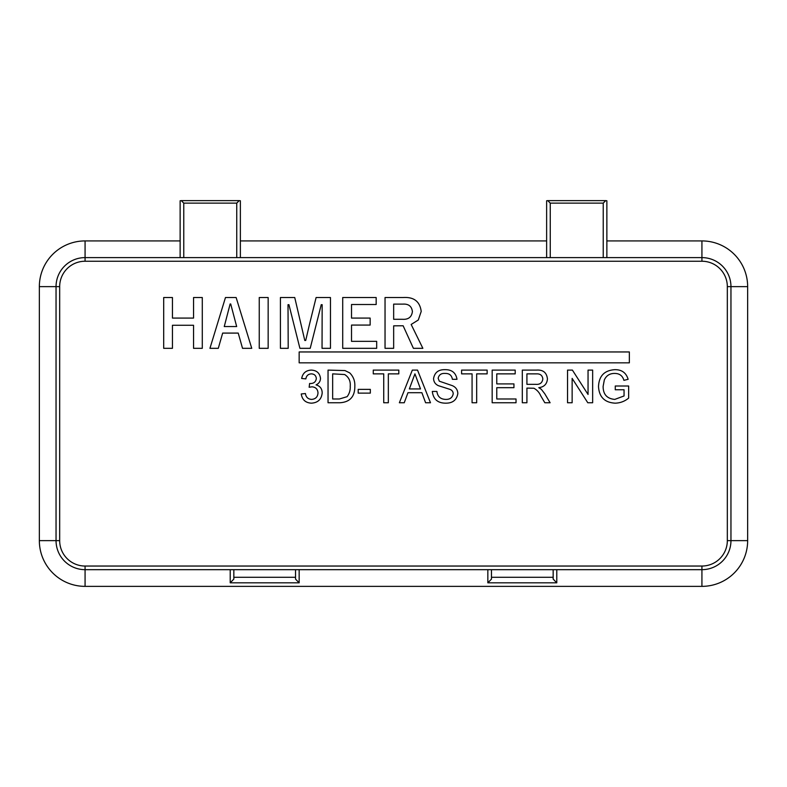 <?xml version="1.0" encoding="UTF-8"?>
<svg xmlns="http://www.w3.org/2000/svg" width="787" height="787" viewBox="0 0 787 787"><rect width="100%" height="100%" fill="white"/><g stroke="black" fill="none" stroke-linecap="round" stroke-linejoin="round"><path stroke-width="1.18" d="M299.158 569.67L299.158 582.823L295.528 579.094L295.528 569.67M233.837 569.67L233.837 579.094L230.217 582.823L230.217 569.67M299.158 582.823L230.217 582.823M85.075 566.04L701.925 566.04A25.4 25.4 0 0 0 727.326 540.639L727.326 286.635A25.4 25.4 0 0 0 701.925 261.235L85.075 261.235A25.4 25.4 0 0 0 59.674 286.635L59.674 540.639A25.4 25.4 0 0 0 85.075 566.04L85.075 569.67A29.03 29.03 0 0 1 56.044 540.639L56.044 286.635A29.03 29.03 0 0 1 85.075 257.605L701.925 257.605A29.03 29.03 0 0 1 730.956 286.635L730.956 540.639A29.03 29.03 0 0 1 701.925 569.67L85.075 569.67L85.075 586.364A45.725 45.725 0 0 1 39.35 540.639L39.35 286.635A45.725 45.725 0 0 1 85.075 240.92L180.134 240.92M299.158 351.956L299.158 362.837L629.354 362.837L629.354 351.956L299.158 351.956M322.188 392.929C321.509 399.353 317.918 402.767 311.406 403.17C305.553 402.836 302.159 399.766 301.254 393.962L305.435 393.539C305.976 397.189 308.012 399.137 311.563 399.403C315.577 399.107 317.722 396.933 317.997 392.89C317.702 389.112 315.666 387.086 311.878 386.82L309.163 387.263L309.596 383.495L310.196 383.535C313.797 383.564 315.833 381.892 316.325 378.537C316.03 375.566 314.367 374.012 311.347 373.864C308.199 374.051 306.369 375.733 305.858 378.891L301.667 378.468C302.71 373.186 305.887 370.392 311.219 370.097C316.699 370.323 319.788 373.087 320.506 378.399C320.348 381.449 318.863 383.613 316.059 384.873C320.073 386.033 322.109 388.719 322.188 392.929M354.839 386.25C354.888 396.697 349.851 402.196 339.738 402.757L328.041 402.757L328.041 370.097L344.981 370.569L349.733 372.9C353.373 376.55 355.075 380.997 354.839 386.25M388.335 373.864L388.335 402.757L383.731 402.757L383.731 373.864L373.264 373.864L373.264 370.097L398.802 370.097L398.802 373.864L388.335 373.864M407.971 392.703L404.243 402.757L399.363 402.757L412.339 370.097L417.523 370.097L430.489 402.757L425.6 402.757L421.881 392.703L407.971 392.703M572.139 378.38L572.139 402.757L567.535 402.757L567.535 370.097L572.395 370.097L588.046 394.464L588.046 370.097L592.65 370.097L592.65 402.757L587.791 402.757L572.139 378.38M624.052 395.959L624.052 389.772L615.267 389.772L615.267 386.004L628.656 386.004L628.656 398.084C624.73 401.34 620.235 403.033 615.168 403.17C604.682 402.57 599.133 397.042 598.514 386.584C598.946 375.999 604.377 370.362 614.804 369.674C621.75 369.575 626.186 372.782 628.124 379.304L623.914 380.357C622.606 375.763 619.546 373.461 614.716 373.441C609.836 373.372 606.384 375.527 604.337 379.895L603.117 386.407C603.108 394.366 606.993 398.694 614.775 399.403L624.052 395.959M526.916 388.099L526.916 402.757L522.312 402.757L522.312 370.097L536.488 370.097C543.06 369.634 546.709 372.566 547.437 378.901C546.975 384.105 544.092 387.037 538.77 387.676L541.308 389.29L544.752 393.736L550.113 402.757L544.83 402.757L540.767 395.861C539.292 392.457 537 389.919 533.911 388.247L526.916 388.099M516.036 398.989L516.036 402.757L492.17 402.757L492.17 370.097L515.2 370.097L515.2 373.864L496.774 373.864L496.774 383.908L513.941 383.908L513.941 387.676L496.774 387.676L496.774 398.989L516.036 398.989M476.676 373.864L476.676 402.757L472.072 402.757L472.072 373.864L461.605 373.864L461.605 370.097L487.143 370.097L487.143 373.864L476.676 373.864M457.837 393.48C456.735 399.934 452.781 403.16 445.973 403.17C437.847 403.249 433.293 399.334 432.299 391.444L436.903 391.444C437.562 396.609 440.513 399.255 445.776 399.403C449.967 399.511 452.456 397.612 453.233 393.707C453.066 391.503 451.905 390.027 449.751 389.299L438.379 385.679C435.349 384.263 433.735 381.911 433.558 378.616C434.621 372.526 438.398 369.546 444.891 369.674C451.827 369.526 455.86 372.733 457.001 379.304L452.397 379.304C451.718 375.271 449.279 373.313 445.078 373.441C441.232 373.176 438.93 374.799 438.162 378.321L439.333 381.203L452.171 385.591C455.742 387.056 457.631 389.693 457.837 393.48M209.942 348.326L225.466 297.525L236.13 297.525L251.751 348.326L242.534 348.326L238.225 333.088L222.662 333.088L218.294 348.326L209.942 348.326M259.248 348.326L259.248 297.525L268.151 297.525L268.151 348.326L259.248 348.326M309.635 323.732L316.108 297.525L330.461 297.525L330.461 348.326L322.04 348.326L322.168 304.697L321.244 304.697L310.216 348.326L299.906 348.326L288.937 304.697L288.012 304.697L288.209 348.326L280.418 348.326L280.418 297.525L294.741 297.525L304.785 340.466L305.71 340.466L309.635 323.732M342.709 348.326L342.709 297.525L376.166 297.525L376.166 304.51L351.514 304.51L351.514 318.086L370.146 318.086L370.146 325.07L351.514 325.07L351.514 341.342L376.678 341.342L376.678 348.326L342.709 348.326M370.333 389.358L370.333 393.126L358.193 393.126L358.193 389.358L370.333 389.358M393.657 348.326L385.04 348.326L385.04 297.525L403.249 297.525C413.903 296.847 419.894 301.49 421.212 311.445L418.281 320.014L411.158 324.46L422.865 348.326L413.401 348.326L403.131 325.769L393.657 325.838L393.657 348.326M193.553 318.086L193.553 297.525L202.289 297.525L202.289 348.326L193.553 348.326L193.553 325.267L172.442 325.267L172.442 348.326L163.696 348.326L163.696 297.525L172.442 297.525L172.442 318.086L193.553 318.086M491.472 577.284L553.163 577.284M556.783 569.67L556.783 582.823L487.842 582.823L487.842 569.67M556.783 582.823L553.163 579.094L553.163 569.67M491.472 569.67L491.472 579.094L487.842 582.823M295.528 577.284L233.837 577.284M606.866 240.92L701.925 240.92A45.725 45.725 0 0 1 747.65 286.635L747.65 540.639A45.725 45.725 0 0 1 701.925 586.364L85.075 586.364M240.369 240.92L546.631 240.92M546.631 257.605L546.631 200.764L547.772 200.636L550.251 203.125L550.251 257.605M603.236 257.605L603.236 203.125L605.715 200.636L606.866 200.764L606.866 257.605M180.134 257.605L180.134 200.764L181.285 200.636L183.765 203.125L183.765 257.605M236.749 257.605L236.749 203.125L239.228 200.636L240.369 200.764L240.369 257.605M526.916 373.864L526.916 384.331L535.672 384.331C539.852 384.705 542.233 382.925 542.833 379C542.41 375.458 540.344 373.746 536.655 373.864L526.916 373.864M412.693 379.895L409.348 388.935L420.504 388.935L414.926 373.864L412.693 379.895M224.256 326.556L236.671 326.556L230.709 303.979L230.129 303.979L224.256 326.556M332.655 373.864L332.655 398.989L339.384 398.989L347.097 396.678C349.428 393.598 350.471 390.106 350.235 386.171C350.658 381.065 348.798 377.18 344.667 374.533L332.655 373.864M402.875 304.116L393.657 304.116L393.657 319.296L402.482 319.296C408.384 319.66 411.69 317.082 412.408 311.563C411.729 306.251 408.542 303.772 402.875 304.116M550.251 203.125L603.236 203.125M236.749 203.125L183.765 203.125M701.925 566.04L701.925 586.364M727.326 540.639L747.65 540.639M727.326 286.635L747.65 286.635M701.925 261.235L701.925 240.92M39.35 540.639L59.674 540.639M39.35 286.635L59.674 286.635M85.075 240.92L85.075 261.235M547.772 200.636L605.715 200.636M239.228 200.636L181.285 200.636"/></g></svg>
